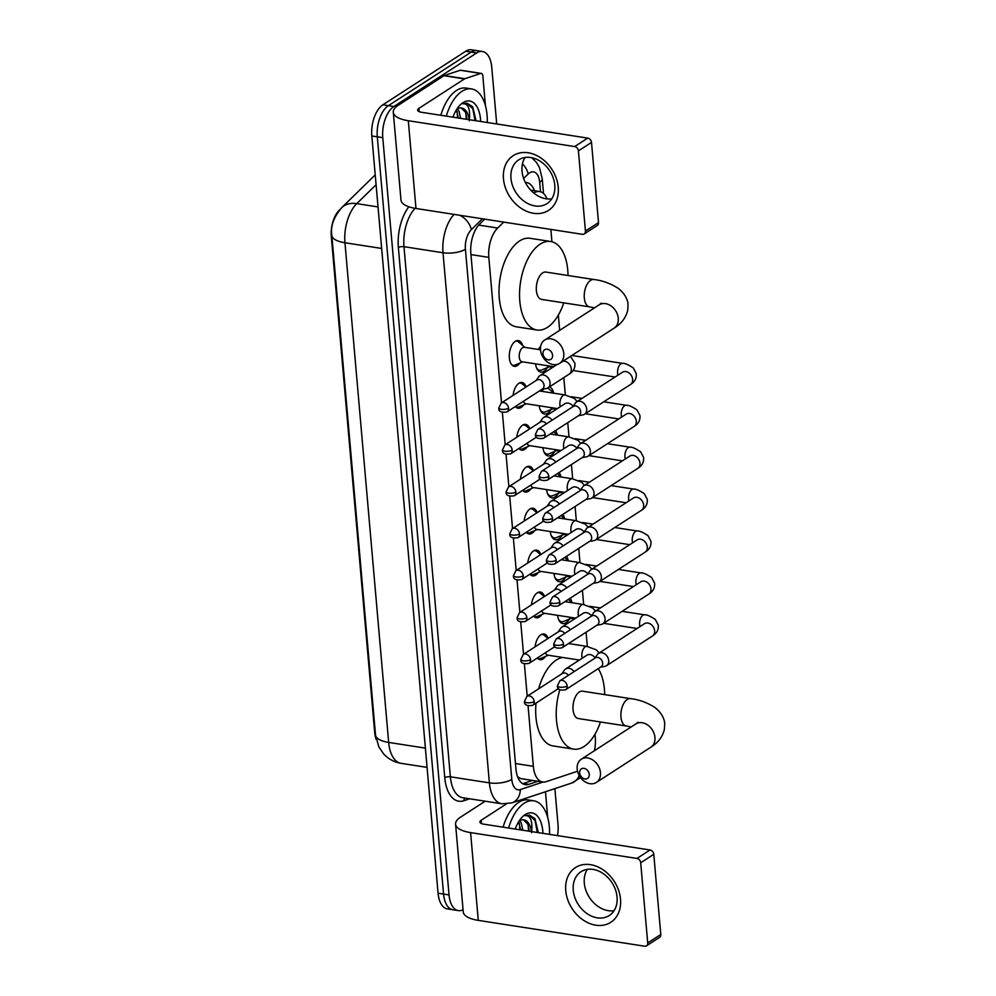 <?xml version="1.0" encoding="UTF-8"?>
<svg xmlns="http://www.w3.org/2000/svg" width="996" height="996" viewBox="0 0 996 996"><rect width="100%" height="100%" fill="white"/><g stroke="black" fill="none" stroke-linecap="round" stroke-linejoin="round"><path stroke-width="1.49" d="M519.912 363.017A13.023 6.848 -81.2 0 1 517.385 365.557A13.023 6.848 -81.2 0 1 514.334 366.329A13.023 6.848 -81.2 0 1 509.292 355.223A13.023 6.848 -81.2 0 1 515.268 341.354A13.023 6.848 -81.2 0 1 518.331 340.582A13.023 6.848 -81.2 0 1 522.639 345.438M523.572 404.924A13.023 6.848 -81.2 0 1 521.057 407.476A13.023 6.848 -81.2 0 1 517.995 408.248A13.023 6.848 -81.2 0 1 515.293 406.555M513.089 395.362A13.023 6.848 -81.2 0 1 518.941 383.261A13.023 6.848 -81.2 0 1 522.004 382.489A13.023 6.848 -81.2 0 1 526.162 386.909M527.245 446.843A13.023 6.848 -81.2 0 1 524.73 449.383A13.023 6.848 -81.2 0 1 521.667 450.155A13.023 6.848 -81.2 0 1 518.953 448.461M516.762 437.281A13.023 6.848 -81.2 0 1 522.601 425.18A13.023 6.848 -81.2 0 1 525.664 424.408A13.023 6.848 -81.2 0 1 529.835 428.828M530.905 488.75A13.023 6.848 -81.2 0 1 528.39 491.289A13.023 6.848 -81.2 0 1 525.328 492.061A13.023 6.848 -81.2 0 1 522.626 490.368M520.422 479.188A13.023 6.848 -81.2 0 1 526.274 467.087A13.023 6.848 -81.2 0 1 529.337 466.315A13.023 6.848 -81.2 0 1 533.495 470.735M534.578 530.656A13.023 6.848 -81.2 0 1 532.063 533.209A13.023 6.848 -81.2 0 1 529 533.981A13.023 6.848 -81.2 0 1 526.286 532.287M524.095 521.095A13.023 6.848 -81.2 0 1 529.934 508.993A13.023 6.848 -81.2 0 1 532.997 508.234A13.023 6.848 -81.2 0 1 537.168 512.641M538.238 572.576A13.023 6.848 -81.2 0 1 535.724 575.115A13.023 6.848 -81.2 0 1 532.661 575.887A13.023 6.848 -81.2 0 1 529.959 574.194M527.755 563.014A13.023 6.848 -81.2 0 1 533.607 550.913A13.023 6.848 -81.2 0 1 536.67 550.141A13.023 6.848 -81.2 0 1 540.828 554.56M541.911 614.482A13.023 6.848 -81.2 0 1 539.396 617.034A13.023 6.848 -81.2 0 1 536.334 617.794A13.023 6.848 -81.2 0 1 533.619 616.101M531.428 604.921A13.023 6.848 -81.2 0 1 537.267 592.819A13.023 6.848 -81.2 0 1 540.33 592.047A13.023 6.848 -81.2 0 1 544.501 596.467M545.571 656.389A13.023 6.848 -81.2 0 1 543.057 658.941A13.023 6.848 -81.2 0 1 539.994 659.713A13.023 6.848 -81.2 0 1 537.292 658.02M535.089 646.827A13.023 6.848 -81.2 0 1 540.94 634.726A13.023 6.848 -81.2 0 1 544.003 633.966A13.023 6.848 -81.2 0 1 548.161 638.386M547.352 367.599A13.857 7.283 -81.2 0 1 544.053 371.284A13.857 7.283 -81.2 0 1 540.803 372.093A13.857 7.283 -81.2 0 1 535.574 363.864M538.35 349.459A13.857 7.283 -81.2 0 1 540.654 346.434M551.025 409.518A13.857 7.283 -81.2 0 1 547.713 413.191A13.857 7.283 -81.2 0 1 544.463 414.012A13.857 7.283 -81.2 0 1 539.234 405.77M542.011 391.366A13.857 7.283 -81.2 0 1 543.679 389M554.685 451.425A13.857 7.283 -81.2 0 1 551.386 455.097A13.857 7.283 -81.2 0 1 548.136 455.919A13.857 7.283 -81.2 0 1 542.907 447.69M558.358 493.331A13.857 7.283 -81.2 0 1 555.046 497.016A13.857 7.283 -81.2 0 1 551.796 497.838A13.857 7.283 -81.2 0 1 546.58 489.596M562.018 535.25A13.857 7.283 -81.2 0 1 558.719 538.923A13.857 7.283 -81.2 0 1 555.469 539.745A13.857 7.283 -81.2 0 1 550.24 531.503M565.691 577.157A13.857 7.283 -81.2 0 1 562.379 580.83A13.857 7.283 -81.2 0 1 559.13 581.652A13.857 7.283 -81.2 0 1 553.913 573.422M569.351 619.064A13.857 7.283 -81.2 0 1 566.052 622.749A13.857 7.283 -81.2 0 1 562.802 623.571A13.857 7.283 -81.2 0 1 557.573 615.329M339.86 209.646L339.275 210.206A21.987 11.554 98.8 0 0 331.307 236.612L374.683 732.371A21.987 11.554 98.8 0 0 376.214 739.493M517.634 776.83A24.427 20.069 71.6 0 0 517.646 776.755L520.709 778.598L542.671 782.009A24.427 12.836 98.8 0 0 546.107 781.686L577.543 771.253M594.388 750.735A24.427 12.836 98.8 0 0 595.297 737.526L595.01 734.189M528.054 705.878L533.333 766.322A24.427 12.836 98.8 0 0 542.671 782.009M503.715 222.108L497.664 228.034A24.427 12.836 98.8 0 0 488.812 257.366L501.536 402.832M502.382 412.493L505.209 444.751M506.055 454.413L508.869 486.658M509.715 496.319L512.542 528.565M513.388 538.226L516.202 570.484M517.049 580.145L519.875 612.391M520.721 622.052L523.535 654.297M524.382 663.958L527.208 696.216M547.041 198.914A24.427 12.836 98.8 0 0 539.571 191.556A24.427 12.836 98.8 0 0 533.781 193.037M587.329 646.466L586.084 632.211M583.668 604.547L582.423 590.304M579.996 562.64L578.751 548.398M576.335 520.734L575.09 506.478M572.663 478.815L571.418 464.572M569.002 436.908L567.757 422.653M565.33 395.001L563.811 377.596M559.677 330.361L558.345 315.072M551.921 241.754L550.85 229.429M570.135 598.247A13.857 7.283 -81.2 0 1 571.941 602.456M566.475 556.328A13.857 7.283 -81.2 0 1 568.268 560.536M562.802 514.422A13.857 7.283 -81.2 0 1 564.608 518.63M559.142 472.515A13.857 7.283 -81.2 0 1 560.935 476.711M555.469 430.596A13.857 7.283 -81.2 0 1 557.274 434.804M549.531 386.834A13.857 7.283 -81.2 0 1 553.602 392.897M463.065 909.759A24.427 12.836 -81.2 0 1 458.359 910.605A24.427 12.836 -81.2 0 1 449.034 894.931L382.775 137.647A24.427 12.836 -81.2 0 1 393.868 106.497L476.686 52.95L471.208 52.091A24.427 12.836 -81.2 0 1 476.947 50.647A24.427 12.836 -81.2 0 0 471.208 52.091L388.39 105.651L471.208 52.091L465.73 51.244A24.427 12.836 -81.2 0 1 471.469 49.8L482.425 51.506A24.427 12.836 -81.2 0 1 491.75 67.18L496.718 123.965M382.775 137.647L377.297 136.801A24.427 12.836 -81.2 0 1 388.39 105.651A24.427 12.836 -81.2 0 0 377.297 136.801L443.556 894.072L377.297 136.801L371.819 135.954A24.427 12.836 -81.2 0 1 382.912 104.792L465.73 51.244M458.359 910.605L452.881 909.759A24.427 12.836 -81.2 0 1 443.556 894.072A24.427 12.836 -81.2 0 0 452.881 909.759L447.403 908.912A24.427 12.836 -81.2 0 1 438.078 893.225L371.819 135.954M554.872 788.62L558.009 824.464A24.427 12.836 -81.2 0 1 557.499 835.619M476.686 52.95A24.427 12.836 -81.2 0 1 482.425 51.506M484.703 219.145L479.699 224.05A24.427 12.836 98.8 0 0 470.847 253.395L515.953 768.999A24.427 12.836 98.8 0 0 525.278 784.686A24.427 12.836 98.8 0 0 528.714 784.362L538.002 781.275M534.466 190.759A24.427 12.836 98.8 0 0 526.697 182.592A24.427 12.836 98.8 0 0 525.365 182.517M532.524 780.428L523.236 783.516A24.427 12.836 -81.2 0 1 522.626 783.69M508.57 828.025A40.712 21.389 -81.2 0 1 524.232 803.212A40.712 21.389 -81.2 0 1 533.794 800.809A40.712 21.389 -81.2 0 1 549.568 834.387M503.092 827.166A40.712 21.389 -81.2 0 1 518.754 802.365A40.712 21.389 -81.2 0 1 528.316 799.95L533.794 800.809M515.206 829.046A28.498 14.977 -81.2 0 1 521.842 817.467A28.498 14.977 -81.2 0 1 525.228 814.566A28.498 14.977 -81.2 0 1 542.945 833.353M529.362 831.249L527.843 824.19L523.485 819.82M519.128 821.015A20.356 10.695 -81.2 0 1 523.821 819.857A20.356 10.695 -81.2 0 1 531.453 831.573M520.671 829.892L518.63 821.8M522.838 830.241L521.319 823.182L519.775 820.629M538.35 832.644L534.952 818.65L529.386 815.064L525.104 815.637C530.569 815.201 532.723 820.891 531.578 832.706M519.924 829.78L519.364 823.331M528.615 831.137L528.054 824.688M537.305 832.482L535.101 820.667L529.162 815.027M620.52 899.176A32.569 25.099 57.1 0 1 595.782 925.184A32.569 25.099 57.1 0 1 565.753 890.673A32.569 25.099 57.1 0 1 590.491 864.665A32.569 25.099 57.1 0 1 620.52 899.176M573.248 890.212A26.058 20.082 -122.9 0 0 586.818 913.457A26.058 20.082 -122.9 0 0 609.303 915.498A26.058 20.082 -122.9 0 0 617.059 897.023A26.058 20.082 -122.9 0 0 603.476 873.778A26.058 20.082 -122.9 0 0 581.004 871.737A26.058 20.082 -122.9 0 0 573.248 890.212M614.046 910.718A26.058 20.082 57.1 0 1 584.303 883.066A26.058 20.082 57.1 0 1 587.316 869.371M545.459 791.745L547.725 817.567M485.201 801.195L460.638 817.081A32.569 11.753 -5 0 0 455.57 824.165A32.569 11.753 -5 0 0 470.585 832.606L636.942 858.44L650.027 849.986L483.67 824.153A8.142 2.938 175 0 1 479.91 822.036A8.142 2.938 175 0 1 481.18 820.268L506.354 803.984M455.57 824.165L463.252 911.925A32.569 11.753 -5 0 0 478.267 920.366L644.624 946.2A4.071 3.137 -122.9 0 0 646.504 945.839A4.071 3.137 -122.9 0 0 647.711 942.951L660.796 934.497A4.071 3.137 57.1 0 1 659.576 937.385L646.504 945.839M650.027 849.986A4.071 3.137 57.1 0 1 653.774 854.307L640.702 862.76L647.711 942.951M640.702 862.76A4.071 3.137 -122.9 0 0 636.942 858.44M653.774 854.307L660.796 934.497M446.295 116.134A40.712 21.389 -81.2 0 1 461.957 91.333A40.712 21.389 -81.2 0 1 471.506 88.918A40.712 21.389 -81.2 0 1 487.293 122.496M440.817 115.287A40.712 21.389 -81.2 0 1 456.479 90.474A40.712 21.389 -81.2 0 1 466.041 88.071L471.506 88.918M452.931 117.167A28.498 14.977 -81.2 0 1 459.567 105.588A28.498 14.977 -81.2 0 1 462.953 102.675A28.498 14.977 -81.2 0 1 480.657 121.475M467.087 119.358L465.568 112.299L461.21 107.929M456.84 109.124A20.356 10.695 -81.2 0 1 461.546 107.979A20.356 10.695 -81.2 0 1 469.166 119.682M458.384 118.014L456.355 109.909M460.563 118.35L459.044 111.291L457.488 108.751M476.076 120.765L472.677 106.771L467.112 103.173L462.816 103.758C468.282 103.323 470.448 109.012 469.29 120.815M457.637 117.902L457.077 111.452M466.327 119.246L465.767 112.797M475.03 120.591L472.826 108.788L466.887 103.148M589.246 774.39A5.702 4.395 -122.9 0 0 583.992 768.352A5.702 4.395 -122.9 0 0 579.66 772.896A5.702 4.395 -122.9 0 0 584.926 778.947A5.702 4.395 -122.9 0 0 589.246 774.39M577.182 769.024A13.844 10.67 57.1 0 1 581.303 759.201A13.844 10.67 57.1 0 1 593.243 760.284A13.844 10.67 57.1 0 1 600.451 772.635A13.844 10.67 57.1 0 1 596.33 782.445A13.844 10.67 57.1 0 1 584.391 781.362A13.844 10.67 57.1 0 1 577.182 769.024M582.585 691.187A13.844 7.271 98.8 0 0 579.336 691.996A13.844 7.271 98.8 0 0 572.986 706.737A13.844 7.271 98.8 0 0 578.34 718.539L626.26 725.984A13.844 7.271 98.8 0 1 620.969 717.095A13.844 7.271 98.8 0 1 627.256 699.441A13.844 7.271 98.8 0 1 630.505 698.619L582.585 691.187M598.235 668.64A44.783 23.53 -81.2 0 1 604.697 694.61M600.451 721.976A44.783 23.53 -81.2 0 1 584.104 746.465A44.783 23.53 -81.2 0 1 573.584 749.117A44.783 23.53 -81.2 0 1 559.827 689.755M538.637 688.821A44.783 23.53 -81.2 0 1 556.278 660.062A44.783 23.53 -81.2 0 1 562.653 657.46M573.584 749.117L553.054 745.929A44.783 23.53 -81.2 0 1 536.035 703.114M552.581 355.273A5.702 4.395 -122.9 0 0 547.327 349.235A5.702 4.395 -122.9 0 0 542.994 353.792A5.702 4.395 -122.9 0 0 548.248 359.83A5.702 4.395 -122.9 0 0 552.581 355.273M540.504 349.907A13.844 10.67 57.1 0 1 544.638 340.084A13.844 10.67 57.1 0 1 556.577 341.18A13.844 10.67 57.1 0 1 563.786 353.518A13.844 10.67 57.1 0 1 559.665 363.341A13.844 10.67 57.1 0 1 547.725 362.258A13.844 10.67 57.1 0 1 540.504 349.907M545.92 272.07A13.844 7.271 98.8 0 0 542.671 272.892A13.844 7.271 98.8 0 0 536.321 287.632A13.844 7.271 98.8 0 0 541.662 299.423L589.595 306.868A13.844 7.271 98.8 0 1 584.303 297.978A13.844 7.271 98.8 0 1 590.591 280.324A13.844 7.271 98.8 0 1 593.84 279.515L545.92 272.07M563.786 302.859A44.783 23.53 -81.2 0 1 547.439 327.36A44.783 23.53 -81.2 0 1 536.919 330A44.783 23.53 -81.2 0 1 519.601 291.84A44.783 23.53 -81.2 0 1 540.156 244.145A44.783 23.53 -81.2 0 1 550.664 241.493A44.783 23.53 -81.2 0 1 568.031 275.506M536.919 330L516.376 326.812A44.783 23.53 -81.2 0 1 499.058 288.653A44.783 23.53 -81.2 0 1 519.613 240.945A44.783 23.53 -81.2 0 1 530.133 238.305L550.664 241.493M600.526 667.158L604.908 666.336A7.333 5.652 -122.9 0 0 606.527 665.702A7.333 5.652 -122.9 0 0 608.705 660.51A7.333 5.652 -122.9 0 0 601.945 652.741A7.333 5.652 -122.9 0 0 598.571 653.401A7.333 5.652 -122.9 0 0 597.326 654.609L594.786 658.269M567.16 686.007A5.291 4.084 -122.9 0 1 565.579 689.755L601.061 666.81A5.291 4.084 -122.9 0 0 602.642 663.062A5.291 4.084 -122.9 0 0 597.762 657.447A5.291 4.084 -122.9 0 0 595.309 657.92L559.827 680.866L557.436 685.771A5.291 1.905 175 0 0 559.877 687.14A5.291 1.905 -5 0 0 567.16 686.007A5.291 4.084 -122.9 0 0 564.396 681.276A5.291 4.084 -122.9 0 0 559.827 680.866M558.457 619.126A12.213 6.424 98.8 0 0 561.682 621.728A12.213 6.424 98.8 0 0 563.736 621.442L571.243 618.267M569.04 617.109A7.333 3.847 98.8 0 0 570.646 618.18L574.692 618.802M596.865 625.239L601.235 624.43A7.333 5.652 -122.9 0 0 602.854 623.795A7.333 5.652 -122.9 0 0 605.045 618.591A7.333 5.652 -122.9 0 0 598.285 610.834A7.333 5.652 -122.9 0 0 594.898 611.482A7.333 5.652 -122.9 0 0 593.653 612.702L591.114 616.35M563.487 644.088A5.291 4.084 -122.9 0 1 561.918 647.848L597.401 624.903A5.291 4.084 -122.9 0 0 598.97 621.143A5.291 4.084 -122.9 0 0 594.089 615.54A5.291 4.084 -122.9 0 0 591.649 616.014L556.166 638.959L553.764 643.864A5.291 1.905 175 0 0 556.204 645.234A5.291 1.905 -5 0 0 563.487 644.088A5.291 4.084 -122.9 0 0 560.736 639.37A5.291 4.084 -122.9 0 0 556.166 638.959M554.797 577.207A12.213 6.424 98.8 0 0 558.009 579.821A12.213 6.424 98.8 0 0 560.063 579.535L567.583 576.36M565.367 575.202A7.333 3.847 98.8 0 0 566.985 576.261L571.019 576.896M593.193 583.332L597.575 582.523A7.333 5.652 -122.9 0 0 599.194 581.876A7.333 5.652 -122.9 0 0 601.372 576.684A7.333 5.652 -122.9 0 0 594.612 568.915A7.333 5.652 -122.9 0 0 591.238 569.575A7.333 5.652 -122.9 0 0 589.993 570.783L587.453 574.443M559.827 602.182A5.291 4.084 -122.9 0 1 558.246 605.929L593.728 582.996A5.291 4.084 -122.9 0 0 595.309 579.236A5.291 4.084 -122.9 0 0 590.429 573.634A5.291 4.084 -122.9 0 0 587.976 574.107L552.494 597.04L550.103 601.945A5.291 1.905 175 0 0 552.543 603.327A5.291 1.905 -5 0 0 559.827 602.182A5.291 4.084 -122.9 0 0 557.063 597.463A5.291 4.084 -122.9 0 0 552.494 597.04M551.124 535.3A12.213 6.424 98.8 0 0 554.349 537.902A12.213 6.424 98.8 0 0 556.403 537.616L563.91 534.441M561.707 533.283A7.333 3.847 98.8 0 0 563.313 534.354L567.359 534.976M589.532 541.426L593.902 540.604A7.333 5.652 -122.9 0 0 595.521 539.969A7.333 5.652 -122.9 0 0 597.712 534.777A7.333 5.652 -122.9 0 0 590.952 527.009A7.333 5.652 -122.9 0 0 587.565 527.656A7.333 5.652 -122.9 0 0 586.32 528.876L583.781 532.536M556.154 560.275A5.291 4.084 -122.9 0 1 554.573 564.022L590.055 541.077A5.291 4.084 -122.9 0 0 591.636 537.33A5.291 4.084 -122.9 0 0 586.756 531.715A5.291 4.084 -122.9 0 0 584.316 532.188L548.833 555.133L546.431 560.038A5.291 1.905 175 0 0 548.871 561.408A5.291 1.905 -5 0 0 556.154 560.275A5.291 4.084 -122.9 0 0 553.403 555.544A5.291 4.084 -122.9 0 0 548.833 555.133M547.464 493.394A12.213 6.424 98.8 0 0 550.676 495.996A12.213 6.424 98.8 0 0 552.73 495.709L560.25 492.534M558.034 491.377A7.333 3.847 98.8 0 0 559.64 492.447L563.686 493.07M585.86 499.506L590.242 498.697A7.333 5.652 -122.9 0 0 591.861 498.062A7.333 5.652 -122.9 0 0 594.039 492.858A7.333 5.652 -122.9 0 0 587.279 485.102A7.333 5.652 -122.9 0 0 583.905 485.749A7.333 5.652 -122.9 0 0 582.648 486.969L580.12 490.617M552.494 518.356A5.291 4.084 -122.9 0 1 550.913 522.116L586.395 499.17A5.291 4.084 -122.9 0 0 587.976 495.41A5.291 4.084 -122.9 0 0 583.096 489.808A5.291 4.084 -122.9 0 0 580.643 490.281L545.161 513.226L542.77 518.132A5.291 1.905 175 0 0 545.21 519.501A5.291 1.905 -5 0 0 552.494 518.356A5.291 4.084 -122.9 0 0 549.73 513.637A5.291 4.084 -122.9 0 0 545.161 513.226M543.791 451.474A12.213 6.424 98.8 0 0 547.016 454.089A12.213 6.424 98.8 0 0 549.07 453.803L556.577 450.628M554.374 449.47A7.333 3.847 98.8 0 0 555.98 450.528L560.026 451.163M554 393.233L548.958 388.926A12.213 6.424 98.8 0 0 547.489 388.116M582.199 457.6L586.569 456.791A7.333 5.652 -122.9 0 0 588.188 456.143A7.333 5.652 -122.9 0 0 590.379 450.951A7.333 5.652 -122.9 0 0 583.619 443.183A7.333 5.652 -122.9 0 0 580.232 443.843A7.333 5.652 -122.9 0 0 578.987 445.05L576.447 448.71M548.821 476.449A5.291 4.084 -122.9 0 1 547.24 480.197L582.722 457.251A5.291 4.084 -122.9 0 0 584.303 453.504A5.291 4.084 -122.9 0 0 579.423 447.889A5.291 4.084 -122.9 0 0 576.983 448.362L541.5 471.307L539.097 476.213A5.291 1.905 175 0 0 541.538 477.582A5.291 1.905 -5 0 0 548.821 476.449A5.291 4.084 -122.9 0 0 546.057 471.731A5.291 4.084 -122.9 0 0 541.5 471.307M543.941 388.95A12.213 6.424 98.8 0 0 543.243 389.536M540.131 409.568A12.213 6.424 98.8 0 0 543.343 412.17A12.213 6.424 98.8 0 0 545.397 411.883L552.917 408.709M550.701 407.551A7.333 3.847 98.8 0 0 552.307 408.621L556.353 409.244M540.591 346.832A12.213 6.424 98.8 0 0 540.567 346.845A12.213 6.424 98.8 0 0 539.571 347.629M578.527 415.693L582.909 414.871A7.333 5.652 -122.9 0 0 584.528 414.236A7.333 5.652 -122.9 0 0 586.706 409.045A7.333 5.652 -122.9 0 0 579.946 401.276A7.333 5.652 -122.9 0 0 576.572 401.923A7.333 5.652 -122.9 0 0 575.315 403.143L572.787 406.804M545.161 434.53A5.291 4.084 -122.9 0 1 543.579 438.29L579.062 415.344A5.291 4.084 -122.9 0 0 580.643 411.597A5.291 4.084 -122.9 0 0 575.763 405.982A5.291 4.084 -122.9 0 0 573.31 406.455L537.828 429.401L535.437 434.306A5.291 1.905 175 0 0 537.865 435.675A5.291 1.905 -5 0 0 545.161 434.53A5.291 4.084 -122.9 0 0 542.397 429.811A5.291 4.084 -122.9 0 0 537.828 429.401M536.458 367.661A12.213 6.424 98.8 0 0 539.683 370.263A12.213 6.424 98.8 0 0 541.737 369.977L549.244 366.802M547.041 365.644A7.333 3.847 98.8 0 0 548.647 366.715L552.693 367.337M547.962 638.511L544.376 635.448A12.213 6.424 98.8 0 0 542.509 634.552A12.213 6.424 98.8 0 0 541.127 634.614M574.082 671.653A7.333 5.652 -122.9 0 0 569.002 668.291A7.333 5.652 -122.9 0 0 565.628 668.951A7.333 5.652 -122.9 0 0 564.371 670.159L561.844 673.819M568.405 675.325A5.291 4.084 -122.9 0 0 564.819 673.01A5.291 4.084 -122.9 0 0 562.367 673.483L526.884 696.416L524.494 701.321A5.291 1.905 175 0 0 526.921 702.703A5.291 1.905 -5 0 0 534.205 701.558A5.291 4.084 -122.9 0 0 531.453 696.839A5.291 4.084 -122.9 0 0 526.884 696.416M537.454 658.219A12.213 6.424 98.8 0 0 538.761 658.692A12.213 6.424 98.8 0 0 540.803 658.406L548.323 655.231M545.422 652.766A7.333 3.847 98.8 0 0 547.725 655.144L579.373 660.062M544.289 596.604L540.704 593.541A12.213 6.424 98.8 0 0 538.836 592.645A12.213 6.424 98.8 0 0 537.454 592.707M570.409 629.746A7.333 5.652 -122.9 0 0 565.342 626.384A7.333 5.652 -122.9 0 0 561.956 627.032A7.333 5.652 -122.9 0 0 560.711 628.252L558.171 631.912M564.732 633.419A5.291 4.084 -122.9 0 0 561.146 631.091A5.291 4.084 -122.9 0 0 558.706 631.564L523.224 654.509L520.821 659.414A5.291 1.905 175 0 0 523.261 660.784A5.291 1.905 -5 0 0 530.544 659.651A5.291 4.084 -122.9 0 0 527.78 654.92A5.291 4.084 -122.9 0 0 523.224 654.509M533.794 616.3A12.213 6.424 98.8 0 0 535.089 616.785A12.213 6.424 98.8 0 0 537.143 616.499L544.65 613.324M541.749 610.847A7.333 3.847 98.8 0 0 544.053 613.225L575.713 618.143M540.629 554.697L537.043 551.622A12.213 6.424 98.8 0 0 535.176 550.726A12.213 6.424 98.8 0 0 533.794 550.8M566.749 587.827A7.333 5.652 -122.9 0 0 561.669 584.478A7.333 5.652 -122.9 0 0 558.295 585.125A7.333 5.652 -122.9 0 0 557.038 586.345L554.511 589.993M561.072 591.5A5.291 4.084 -122.9 0 0 557.474 589.184A5.291 4.084 -122.9 0 0 555.033 589.657L519.551 612.602L517.161 617.508A5.291 1.905 175 0 0 519.588 618.877A5.291 1.905 -5 0 0 526.872 617.732A5.291 4.084 -122.9 0 0 524.12 613.013A5.291 4.084 -122.9 0 0 519.551 612.602M530.121 574.393A12.213 6.424 98.8 0 0 531.416 574.866A12.213 6.424 98.8 0 0 533.47 574.58L540.99 571.418M538.077 568.94A7.333 3.847 98.8 0 0 540.392 571.318L572.04 576.236M536.956 512.778L533.37 509.715A12.213 6.424 98.8 0 0 531.503 508.819A12.213 6.424 98.8 0 0 530.121 508.881M563.076 545.92A7.333 5.652 -122.9 0 0 558.009 542.559A7.333 5.652 -122.9 0 0 554.623 543.218A7.333 5.652 -122.9 0 0 553.378 544.426L550.838 548.086M557.399 549.593A5.291 4.084 -122.9 0 0 553.813 547.277A5.291 4.084 -122.9 0 0 551.373 547.738L515.891 570.683L513.488 575.588A5.291 1.905 175 0 0 515.928 576.958A5.291 1.905 -5 0 0 523.211 575.825A5.291 4.084 -122.9 0 0 520.447 571.106A5.291 4.084 -122.9 0 0 515.891 570.683M526.461 532.474A12.213 6.424 98.8 0 0 527.755 532.96A12.213 6.424 98.8 0 0 529.81 532.673L537.317 529.499M534.416 527.033A7.333 3.847 98.8 0 0 536.72 529.411L568.38 534.329M533.296 470.871L529.71 467.809A12.213 6.424 98.8 0 0 527.843 466.912A12.213 6.424 98.8 0 0 526.461 466.975M559.416 504.013A7.333 5.652 -122.9 0 0 554.336 500.652A7.333 5.652 -122.9 0 0 550.95 501.299A7.333 5.652 -122.9 0 0 549.705 502.519L547.178 506.18M553.739 507.686A5.291 4.084 -122.9 0 0 550.141 505.358A5.291 4.084 -122.9 0 0 547.7 505.831L512.218 528.776L509.815 533.682A5.291 1.905 175 0 0 512.255 535.051A5.291 1.905 -5 0 0 519.539 533.906A5.291 4.084 -122.9 0 0 516.787 529.187A5.291 4.084 -122.9 0 0 512.218 528.776M522.788 490.567A12.213 6.424 98.8 0 0 524.083 491.053A12.213 6.424 98.8 0 0 526.137 490.767L533.657 487.592M530.744 485.114A7.333 3.847 98.8 0 0 533.059 487.492L564.707 492.41M529.623 428.952L526.037 425.89A12.213 6.424 98.8 0 0 524.17 424.993A12.213 6.424 98.8 0 0 522.788 425.068M555.743 462.094A7.333 5.652 -122.9 0 0 550.676 458.733A7.333 5.652 -122.9 0 0 547.29 459.393A7.333 5.652 -122.9 0 0 546.045 460.613L543.505 464.261M550.066 465.767A5.291 4.084 -122.9 0 0 546.48 463.451A5.291 4.084 -122.9 0 0 544.04 463.924L508.558 486.87L506.155 491.775A5.291 1.905 175 0 0 508.595 493.145A5.291 1.905 -5 0 0 515.878 491.999A5.291 4.084 -122.9 0 0 513.114 487.281A5.291 4.084 -122.9 0 0 508.558 486.87M519.128 448.661A12.213 6.424 98.8 0 0 520.422 449.134A12.213 6.424 98.8 0 0 522.477 448.847L529.984 445.673M527.083 443.208A7.333 3.847 98.8 0 0 529.386 445.586L561.034 450.503M525.95 387.046L522.365 383.983A12.213 6.424 98.8 0 0 520.51 383.087A12.213 6.424 98.8 0 0 519.128 383.149M552.083 420.188A7.333 5.652 -122.9 0 0 547.003 416.826A7.333 5.652 -122.9 0 0 543.617 417.486A7.333 5.652 -122.9 0 0 542.372 418.694L539.844 422.354M546.406 423.86A5.291 4.084 -122.9 0 0 542.808 421.532A5.291 4.084 -122.9 0 0 540.367 422.005L504.885 444.951L502.482 449.856A5.291 1.905 175 0 0 504.922 451.225A5.291 1.905 -5 0 0 512.205 450.092A5.291 4.084 -122.9 0 0 509.454 445.374A5.291 4.084 -122.9 0 0 504.885 444.951M515.455 406.742A12.213 6.424 98.8 0 0 516.75 407.227A12.213 6.424 98.8 0 0 518.804 406.941L526.324 403.766M523.41 401.301A7.333 3.847 98.8 0 0 525.714 403.679L557.374 408.597M524.904 347.367L518.704 342.064A12.213 6.424 98.8 0 0 516.837 341.18A12.213 6.424 98.8 0 0 515.455 341.242M540.504 349.795L524.307 347.28A7.333 3.847 98.8 0 0 522.576 347.716A7.333 3.847 98.8 0 0 519.215 355.522A7.333 3.847 98.8 0 0 522.053 361.76L553.701 366.677M541.924 389.336L546.294 388.515A7.333 5.652 -122.9 0 0 547.912 387.88A7.333 5.652 -122.9 0 0 550.091 382.688A7.333 5.652 -122.9 0 0 543.343 374.919A7.333 5.652 -122.9 0 0 539.957 375.567A7.333 5.652 -122.9 0 0 538.712 376.787L536.172 380.447M508.545 408.173A5.291 4.084 -122.9 0 1 506.964 411.933L542.447 388.988A5.291 4.084 -122.9 0 0 544.028 385.24A5.291 4.084 -122.9 0 0 539.147 379.625A5.291 4.084 -122.9 0 0 536.707 380.099L501.225 403.044L498.822 407.949A5.291 1.905 175 0 0 501.262 409.319A5.291 1.905 -5 0 0 508.545 408.173A5.291 4.084 -122.9 0 0 505.781 403.455A5.291 4.084 -122.9 0 0 501.225 403.044M511.795 364.835A12.213 6.424 98.8 0 0 513.089 365.32A12.213 6.424 98.8 0 0 515.144 365.034L522.651 361.859M558.233 187.285A32.569 25.099 57.1 0 1 533.507 213.293A32.569 25.099 57.1 0 1 503.466 178.782A32.569 25.099 57.1 0 1 528.204 152.774A32.569 25.099 57.1 0 1 558.233 187.285M510.96 178.334A26.058 20.082 -122.9 0 0 524.543 201.578A26.058 20.082 -122.9 0 0 547.016 203.62A26.058 20.082 -122.9 0 0 554.772 185.131A26.058 20.082 -122.9 0 0 541.202 161.9A26.058 20.082 -122.9 0 0 518.717 159.858A26.058 20.082 -122.9 0 0 510.96 178.334M551.772 198.827A26.058 20.082 57.1 0 1 522.029 171.175A26.058 20.082 57.1 0 1 525.029 157.493M464.858 78.721A4.071 2.141 98.8 0 0 464.472 78.908L443.942 75.721A4.071 2.141 -81.2 0 1 444.316 75.534L464.858 78.721L480.719 73.467A4.071 2.141 98.8 0 1 481.292 73.405A4.071 2.141 98.8 0 1 482.848 76.02L485.438 105.688M443.942 75.721L398.363 105.19A32.569 11.753 -5 0 0 393.296 112.287A32.569 11.753 -5 0 0 408.31 120.715L574.667 146.561L587.74 138.108L421.383 112.262A8.142 2.938 175 0 1 417.635 110.158A8.142 2.938 175 0 1 418.893 108.377L464.472 78.908M444.316 75.534L460.177 70.268A4.071 2.141 -81.2 0 1 460.75 70.218L481.292 73.405M393.296 112.287L400.977 200.047A32.569 11.753 -5 0 0 415.979 208.475L582.336 234.309A4.071 3.137 -122.9 0 0 584.216 233.948A4.071 3.137 -122.9 0 0 585.436 231.06L598.509 222.606A4.071 3.137 57.1 0 1 597.301 225.494L584.216 233.948M587.74 138.108A4.071 3.137 57.1 0 1 591.5 142.416L578.415 150.869L585.436 231.06M578.415 150.869A4.071 3.137 -122.9 0 0 574.667 146.561M591.5 142.416L598.509 222.606M374.683 732.371L375.305 732.471M331.307 236.612L331.929 236.712M515.48 763.546L533.333 766.322M470.946 254.59L488.812 257.366M478.715 225.084L497.664 228.034M331.817 235.367A28.498 10.284 -5 0 0 344.952 242.75L388.664 742.418A28.498 10.284 175 0 1 375.529 735.036L331.817 235.367C330.386 226.353 333.697 217.103 341.753 207.629A28.498 19.833 45.6 0 1 356.755 203.632A32.569 17.119 98.8 0 0 344.952 242.75L381.667 248.452M425.379 748.12L388.664 742.418A32.569 17.119 98.8 0 0 401.102 763.334L427.06 767.368M376.09 184.696L356.755 203.632L378.032 206.931M374.832 175.234A28.498 19.833 45.6 0 1 375.231 174.873L341.753 207.629M438.078 893.225L449.034 894.931M382.912 104.792L393.868 106.497M540.529 191.767L539.695 182.318A16.285 8.553 98.8 0 0 529.66 172.818A16.285 8.553 98.8 0 0 528.166 174.026L523.622 178.471M522.452 163.842A16.285 11.342 45.6 0 1 528.166 174.026M469.739 798.792L463.899 800.734A36.64 19.26 -81.2 0 1 444.764 777.689L398.375 247.556A36.64 19.26 -81.2 0 1 408.833 206.77M501.822 803.784A32.569 17.119 -81.2 0 1 489.385 782.868L450.366 776.805A32.569 17.119 98.8 0 0 462.804 797.721L501.822 803.784L511.732 802.938L571.716 783.043A16.285 13.384 71.6 0 0 579.199 775.511M482.425 218.796L471.32 229.678A16.285 8.553 98.8 0 0 465.418 249.237L511.795 779.358A16.285 5.876 175 0 1 489.385 782.868L443.008 252.747L403.978 246.684L450.366 776.805A4.071 1.469 -5 0 0 444.764 777.689M465.418 249.237A16.285 5.876 175 0 1 443.008 252.747A32.569 17.119 -81.2 0 1 454.064 214.389M415.046 208.326A32.569 17.119 98.8 0 0 403.978 246.684A4.071 1.469 -5 0 0 398.375 247.556M511.795 779.358A16.285 8.553 98.8 0 0 520.298 789.604L543.057 782.047M464.97 798.057A4.071 3.349 -108.4 0 0 463.899 800.734M459.853 215.285A16.285 11.342 45.6 0 1 471.32 229.678M520.298 789.604A16.285 13.384 71.6 0 1 511.732 802.938M543.517 193.523L542.235 178.77A16.285 5.876 175 0 1 539.695 182.318M523.236 783.516L528.714 784.362M470.585 832.606L478.267 920.366M481.18 820.268L481.466 823.568M630.505 698.619C638.946 699.553 647.089 702.504 654.92 707.484C663.423 714.157 664.718 721.44 664.693 723.743L664.357 729.582C662.452 737.015 657.945 742.904 650.824 747.224A13.844 10.67 -122.9 0 0 654.945 737.401A13.844 10.67 -122.9 0 0 647.724 725.051A13.844 10.67 -122.9 0 0 635.784 723.968L581.303 759.201M593.84 279.515C602.281 280.436 610.424 283.387 618.255 288.379C626.758 295.053 628.053 302.323 628.028 304.639L627.692 310.466C625.787 317.911 621.267 323.787 614.159 328.107A13.844 10.67 -122.9 0 0 618.279 318.284A13.844 10.67 -122.9 0 0 611.058 305.946A13.844 10.67 -122.9 0 0 599.119 304.863L544.638 340.084M622.127 611.332L644.636 614.831A7.333 3.847 98.8 0 0 642.918 615.267A7.333 3.847 98.8 0 0 639.644 625.04A7.333 3.847 98.8 0 0 639.98 626.621M644.636 614.831C646.591 614.52 650.151 616.051 655.306 619.412L658.244 625.027C658.742 629.659 656.825 633.319 652.467 635.996A7.333 5.652 -122.9 0 0 654.658 630.804A7.333 5.652 -122.9 0 0 654.609 630.368A7.333 5.652 -122.9 0 0 650.649 624.143A7.333 5.652 -122.9 0 0 644.512 623.683L644.686 623.583M618.454 569.426L640.976 572.924A7.333 3.847 98.8 0 0 639.258 573.36A7.333 3.847 98.8 0 0 635.971 583.121A7.333 3.847 98.8 0 0 636.307 584.702M640.976 572.924C642.93 572.613 646.479 574.132 651.633 577.506L654.584 583.108C655.082 587.752 653.152 591.412 648.807 594.089A7.333 5.652 -122.9 0 0 650.986 588.885A7.333 5.652 -122.9 0 0 650.936 588.462A7.333 5.652 -122.9 0 0 646.989 582.224A7.333 5.652 -122.9 0 0 640.839 581.776L641.026 581.664M614.793 527.519L637.303 531.017A7.333 3.847 98.8 0 0 635.585 531.441A7.333 3.847 98.8 0 0 632.311 541.214A7.333 3.847 98.8 0 0 632.647 542.795M637.303 531.017C639.258 530.694 642.818 532.225 647.973 535.599L650.911 541.202C651.409 545.845 649.492 549.493 645.134 552.17A7.333 5.652 -122.9 0 0 647.313 546.978A7.333 5.652 -122.9 0 0 647.276 546.543A7.333 5.652 -122.9 0 0 643.316 540.318A7.333 5.652 -122.9 0 0 637.179 539.869L637.353 539.757M611.121 485.6L633.643 489.098A7.333 3.847 98.8 0 0 631.925 489.534A7.333 3.847 98.8 0 0 628.638 499.307A7.333 3.847 98.8 0 0 628.974 500.888M633.643 489.098C635.597 488.787 639.146 490.306 644.3 493.68L647.251 499.295C647.749 503.926 645.819 507.587 641.474 510.263A7.333 5.652 -122.9 0 0 643.653 505.059A7.333 5.652 -122.9 0 0 643.603 504.636A7.333 5.652 -122.9 0 0 639.656 498.411A7.333 5.652 -122.9 0 0 633.506 497.95L633.693 497.851M607.448 443.693L629.97 447.192A7.333 3.847 98.8 0 0 628.252 447.627A7.333 3.847 98.8 0 0 624.978 457.388A7.333 3.847 98.8 0 0 625.314 458.969M629.97 447.192C631.925 446.868 635.485 448.399 640.627 451.773L643.578 457.376C644.076 462.02 642.159 465.68 637.801 468.357A7.333 5.652 -122.9 0 0 639.98 463.152A7.333 5.652 -122.9 0 0 639.93 462.729A7.333 5.652 -122.9 0 0 635.983 456.492A7.333 5.652 -122.9 0 0 629.846 456.044L630.02 455.931M603.788 401.786L626.31 405.285A7.333 3.847 98.8 0 0 624.592 405.708A7.333 3.847 98.8 0 0 621.305 415.481A7.333 3.847 98.8 0 0 621.641 417.063M626.31 405.285C628.264 404.961 631.813 406.493 636.967 409.866L639.918 415.469C640.416 420.1 638.486 423.761 634.141 426.437A7.333 5.652 -122.9 0 0 636.32 421.246A7.333 5.652 -122.9 0 0 636.27 420.81A7.333 5.652 -122.9 0 0 632.323 414.585A7.333 5.652 -122.9 0 0 626.173 414.137L626.36 414.025M571.829 355.472L622.637 363.366A7.333 3.847 98.8 0 0 620.919 363.801A7.333 3.847 98.8 0 0 617.645 373.575A7.333 3.847 98.8 0 0 617.981 375.156M622.637 363.366C624.592 363.054 628.152 364.573 633.294 367.947L636.245 373.562C636.743 378.194 634.826 381.854 630.468 384.531A7.333 5.652 -122.9 0 0 632.647 379.327A7.333 5.652 -122.9 0 0 632.597 378.903A7.333 5.652 -122.9 0 0 628.65 372.666A7.333 5.652 -122.9 0 0 622.512 372.218L622.687 372.118M524.494 701.321C524.07 704.882 526.784 706.214 532.636 705.305A5.291 4.084 -122.9 0 0 534.205 701.558M568.567 643.541L586.943 646.404A7.333 3.847 98.8 0 0 585.212 646.827A7.333 3.847 98.8 0 0 581.938 656.601A7.333 3.847 98.8 0 0 582.274 658.182M595.135 657.771A7.333 5.652 -122.9 0 0 586.806 655.256L565.628 668.951M520.821 659.414C520.398 662.975 523.112 664.307 528.963 663.398A5.291 4.084 -122.9 0 0 530.544 659.651M564.894 601.634L583.27 604.485A7.333 3.847 98.8 0 0 581.552 604.921A7.333 3.847 98.8 0 0 578.265 614.694A7.333 3.847 98.8 0 0 578.601 616.275M591.462 615.852A7.333 5.652 -122.9 0 0 583.146 613.337L561.956 627.032M517.161 617.508C516.725 621.068 519.451 622.388 525.303 621.492A5.291 4.084 -122.9 0 0 526.872 617.732M561.234 559.727L579.61 562.578A7.333 3.847 98.8 0 0 577.879 563.014A7.333 3.847 98.8 0 0 574.605 572.775A7.333 3.847 98.8 0 0 574.941 574.356M587.802 573.945A7.333 5.652 -122.9 0 0 579.473 571.43L558.295 585.125M513.488 575.588C513.065 579.149 515.779 580.481 521.63 579.572A5.291 4.084 -122.9 0 0 523.211 575.825M557.561 517.808L575.937 520.671A7.333 3.847 98.8 0 0 574.219 521.095A7.333 3.847 98.8 0 0 570.932 530.868A7.333 3.847 98.8 0 0 571.268 532.449M584.129 532.038A7.333 5.652 -122.9 0 0 575.812 529.511L554.623 543.218M509.815 533.682C509.392 537.242 512.118 538.575 517.97 537.666A5.291 4.084 -122.9 0 0 519.539 533.906M553.9 475.901L572.277 478.752A7.333 3.847 98.8 0 0 570.546 479.188A7.333 3.847 98.8 0 0 567.272 488.961A7.333 3.847 98.8 0 0 567.608 490.542M580.456 490.119A7.333 5.652 -122.9 0 0 572.14 487.604L550.95 501.299M506.155 491.775C505.731 495.336 508.446 496.655 514.297 495.759A5.291 4.084 -122.9 0 0 515.878 491.999M550.228 433.995L568.604 436.846A7.333 3.847 98.8 0 0 566.886 437.281A7.333 3.847 98.8 0 0 563.599 447.042A7.333 3.847 98.8 0 0 563.935 448.623M576.796 448.212A7.333 5.652 -122.9 0 0 568.479 445.698L547.29 459.393M502.482 449.856C502.059 453.417 504.785 454.749 510.637 453.84A5.291 4.084 -122.9 0 0 512.205 450.092M539.396 390.967L564.944 394.926A7.333 3.847 98.8 0 0 563.213 395.362A7.333 3.847 98.8 0 0 559.939 405.135A7.333 3.847 98.8 0 0 560.275 406.717M573.123 406.306A7.333 5.652 -122.9 0 0 564.807 403.778L543.617 417.486M570.447 356.369L574.879 363.204C575.377 367.848 573.447 371.508 569.102 374.185A7.333 5.652 -122.9 0 0 571.281 368.981A7.333 5.652 -122.9 0 0 571.231 368.557A7.333 5.652 -122.9 0 0 562.977 361.199M408.31 120.715L415.979 208.475M418.893 108.377L419.179 111.677M480.719 73.467L460.177 70.268M530.744 190.174L539.571 191.556M375.529 735.036L378.841 746.913L383.634 753.91C388.353 759.027 394.179 762.164 401.102 763.334M571.716 783.043L580.593 777.664M542.235 178.77L539.471 167.602L536.545 162.535L531.839 157.729M631.178 726.956L626.26 725.984M650.824 747.224L596.33 782.445M637.938 722.262L635.784 723.968M594.512 307.839L589.595 306.868M614.159 328.107L559.665 363.341M601.273 303.145L599.119 304.863M565.579 689.755C559.727 690.664 557.013 689.332 557.436 685.771M572.339 602.792L568.367 599.393M589.794 606.315L600.351 607.958M644.512 623.683L598.571 653.401M561.682 621.728L559.652 621.417M603.626 623.297L637.079 628.488M652.467 635.996L606.527 665.702M561.918 647.848C556.054 648.745 553.34 647.425 553.764 643.864M568.666 560.873L564.695 557.486M586.121 564.408L596.691 566.052M640.839 581.776L594.898 611.482M558.009 579.821L555.98 579.498M599.953 581.39L633.406 586.582M648.807 594.089L602.854 623.795M558.246 605.929C552.394 606.838 549.68 605.506 550.103 601.945M564.993 518.966L561.022 515.567M582.461 522.489L593.018 524.133M637.179 539.869L591.238 569.575M554.349 537.902L552.319 537.591M596.293 539.471L629.746 544.675M645.134 552.17L599.194 581.876M554.573 564.022C548.721 564.931 546.007 563.599 546.431 560.038M561.333 477.059L557.362 473.66M578.788 480.582L589.358 482.226M633.506 497.95L587.565 527.656M550.676 495.996L548.647 495.684M592.62 497.564L626.073 502.756M641.474 510.263L595.521 539.969M550.913 522.116C545.061 523.012 542.347 521.692 542.77 518.132M557.66 435.14L553.689 431.754M575.128 438.676L585.685 440.307M629.846 456.044L583.905 485.749M547.016 454.089L544.986 453.765M588.96 455.658L622.413 460.849M637.801 468.357L591.861 498.062M547.24 480.197C541.388 481.105 538.674 479.773 539.097 476.213M571.455 396.757L582.025 398.4M626.173 414.137L580.232 443.843M543.343 412.17L541.314 411.858M585.287 413.738L618.74 418.943M634.141 426.437L588.188 456.143M543.579 438.29C537.728 439.186 535.014 437.867 535.437 434.306M622.512 372.218L576.572 401.923M539.683 370.263L537.653 369.939M573.061 370.5L615.08 377.023M630.468 384.531L584.528 414.236M542.509 634.552L541.525 634.402M538.761 658.692L537.765 658.543M586.943 646.404L596.305 649.878L599.206 652.99M532.636 705.305L558.532 688.56M538.836 592.645L537.852 592.495M535.089 616.785L534.105 616.624M583.27 604.485L592.645 607.971L595.533 611.071M528.963 663.398L554.859 646.653M535.176 550.726L534.18 550.576M531.416 574.866L530.432 574.717M579.61 562.578L588.972 566.052L591.873 569.164M525.303 621.492L551.199 604.746M531.503 508.819L530.519 508.67M527.755 532.96L526.772 532.81M575.937 520.671L585.312 524.145L588.2 527.245M521.63 579.572L547.526 562.827M527.843 466.912L526.847 466.75M524.083 491.053L523.099 490.891M572.277 478.752L581.639 482.238L584.54 485.338M517.97 537.666L543.866 520.92M524.17 424.993L523.186 424.844M520.422 449.134L519.439 448.984M568.604 436.846L577.979 440.319L580.867 443.432M514.297 495.759L540.193 479.014M520.51 383.087L519.514 382.937M516.75 407.227L515.766 407.078M564.944 394.926L574.306 398.412L577.207 401.513M510.637 453.84L536.533 437.095M506.964 411.933C501.113 412.83 498.398 411.51 498.822 407.949M516.837 341.18L515.853 341.018M557.212 364.411L539.957 375.567M513.089 365.32L512.106 365.159M569.102 374.185L547.912 387.88"/></g></svg>
